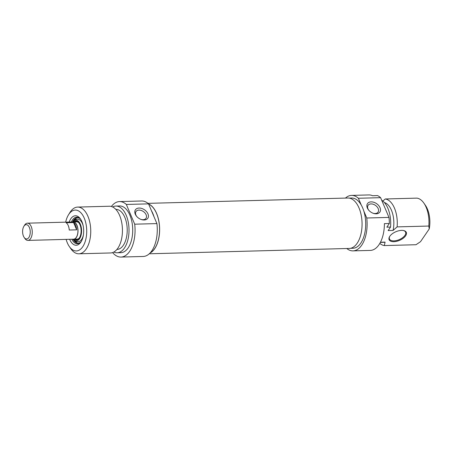 <?xml version="1.0" encoding="UTF-8"?>
<svg xmlns="http://www.w3.org/2000/svg" width="452" height="452" viewBox="0 0 452 452"><rect width="100%" height="100%" fill="white"/><g stroke="black" fill="none" stroke-linecap="round" stroke-linejoin="round"><path stroke-width="0.68" d="M148.606 204.016A25.222 13.47 88.5 0 1 159.211 223.248A25.222 13.47 88.5 0 1 154.68 248.719A25.222 13.47 88.5 0 1 150.104 252.99M149.296 253.781L349.26 248.447A25.222 13.47 -91.5 0 0 357.114 243.323A25.222 13.47 -91.5 0 0 361.171 215.028A25.222 13.47 -91.5 0 0 347.916 198.021L147.957 203.355M28.838 237.52A7.159 3.819 88.5 0 1 24.154 237.43A7.159 3.819 88.5 0 1 23.86 226.339A7.159 3.819 88.5 0 1 29.323 227.362A7.159 3.819 88.5 0 1 28.838 237.52M24.154 237.43L24.928 238.543A8.616 4.599 -91.5 0 0 27.883 240.402A8.616 4.599 -91.5 0 0 30.566 238.65A8.616 4.599 -91.5 0 0 31.951 228.983A8.616 4.599 -91.5 0 0 27.425 223.175A8.616 4.599 -91.5 0 0 24.572 225.186L23.86 226.339M27.425 223.175L73.094 221.96A8.616 4.599 88.5 0 1 77.625 227.768A8.616 4.599 88.5 0 1 76.241 237.436A8.616 4.599 88.5 0 1 73.557 239.187L27.883 240.402M73.569 222.548A8.616 4.599 88.5 0 1 76.659 229.836L69.252 230.034A8.616 4.599 -91.5 0 0 66.161 222.746L73.569 222.548L76.659 229.836M72.247 221.983A8.763 4.678 88.5 0 1 73.094 221.813A8.763 4.678 88.5 0 1 77.699 227.718A8.763 4.678 88.5 0 1 76.286 237.549A8.763 4.678 88.5 0 1 73.557 239.334A8.763 4.678 88.5 0 1 72.704 239.21M81.428 241.193A13.289 7.096 88.5 0 1 77.382 243.758A13.289 7.096 88.5 0 1 71.857 239.232M71.399 222.005A13.289 7.096 88.5 0 1 76.676 217.186A13.289 7.096 88.5 0 1 80.851 219.536M69.631 239.289A14.752 7.876 -91.5 0 0 81.072 241.809A14.752 7.876 -91.5 0 0 81.902 221.593A14.752 7.876 -91.5 0 0 80.462 218.943A14.752 7.876 -91.5 0 0 69.173 222.062M65.664 222.158A20.447 10.916 88.5 0 1 68.478 214.841A20.447 10.916 88.5 0 1 84.258 218.152A20.447 10.916 88.5 0 1 83.716 245.108A20.447 10.916 88.5 0 1 69.325 246.538A20.447 10.916 88.5 0 1 66.128 239.385M136.849 216.593A6.04 4.108 -145.6 0 1 136.035 211.491A6.04 4.108 -145.6 0 1 143.335 211.513A6.04 4.108 -145.6 0 1 145.996 218.316A6.04 4.108 -145.6 0 1 143.058 219.712A6.04 4.108 -145.6 0 1 140.945 219.401M144.154 219.994A7.498 5.102 34.4 0 0 147.589 213.107A7.498 5.102 34.4 0 0 137.594 208.276A7.498 5.102 34.4 0 0 136.651 216.367A7.498 5.102 34.4 0 0 141.222 219.502A7.498 5.102 34.4 0 0 144.154 219.994M111.373 206.496A27.747 14.82 88.5 0 1 119.492 201.581A27.747 14.82 88.5 0 1 126.323 204.451L134.702 224.186A27.747 14.82 88.5 0 1 120.972 257.064A27.747 14.82 88.5 0 1 112.605 252.589M120.972 257.064L143.188 256.47A27.747 14.82 -91.5 0 0 156.917 223.593L134.702 224.186M156.917 223.593L148.538 203.858A27.747 14.82 -91.5 0 0 141.713 200.993L119.492 201.581M126.323 204.451L148.538 203.858M69.325 246.538L70.868 248.758A23.368 12.481 -91.5 0 0 78.885 253.798A23.368 12.481 -91.5 0 0 89.677 240.679A23.368 12.481 -91.5 0 0 87.937 216.316A23.368 12.481 -91.5 0 0 77.642 207.084A23.368 12.481 -91.5 0 0 69.902 212.542L68.478 214.841M77.642 207.084L109.327 206.236A23.368 12.481 88.5 0 1 119.627 215.474A23.368 12.481 88.5 0 1 121.368 239.837A23.368 12.481 88.5 0 1 110.576 252.956L78.885 253.798M148.663 204.14A25.12 13.413 88.5 0 1 156.55 213.451A25.12 13.413 88.5 0 1 150.296 252.781M151.437 210.683A25.12 13.413 88.5 0 1 152.849 213.547A25.12 13.413 88.5 0 1 154.019 216.768M115.865 209.423L115.995 209.417A20.007 10.684 88.5 0 1 124.814 217.327A20.007 10.684 88.5 0 1 126.3 238.187A20.007 10.684 88.5 0 1 117.062 249.425L116.927 249.425M112.638 206.976A23.368 12.481 88.5 0 1 115.904 206.061A23.368 12.481 88.5 0 1 126.204 215.299A23.368 12.481 88.5 0 1 127.944 239.662A23.368 12.481 88.5 0 1 117.153 252.781A23.368 12.481 88.5 0 1 113.842 252.041M115.904 206.061L119.61 205.965A23.368 12.481 88.5 0 1 129.905 215.203A23.368 12.481 88.5 0 1 131.645 239.56A23.368 12.481 88.5 0 1 120.853 252.679L117.153 252.781M72.84 221.83A10.368 5.537 88.5 0 1 74.19 220.61A10.368 5.537 88.5 0 1 80.332 224.232A10.368 5.537 88.5 0 1 80.727 236.345A10.368 5.537 88.5 0 1 74.721 240.475A10.368 5.537 88.5 0 1 73.303 239.328M74.19 220.61L75.755 219.678A11.294 6.034 88.5 0 1 82.445 223.627A11.294 6.034 88.5 0 1 83.151 225.689M83.394 234.927A11.294 6.034 88.5 0 1 76.331 241.317L74.721 240.475M73.857 221.791A9.492 5.068 88.5 0 1 75.789 221.011A9.492 5.068 88.5 0 1 79.97 224.763A9.492 5.068 88.5 0 1 80.676 234.661A9.492 5.068 88.5 0 1 76.292 239.989A9.492 5.068 88.5 0 1 74.326 239.311M76.535 239.972A9.492 5.068 88.5 0 1 74.812 239.3M74.343 221.779A9.492 5.068 88.5 0 1 76.032 221.017M403.37 230.509A8.763 4.396 -23 0 1 405.585 232.153A8.763 4.396 -23 0 1 404.924 235.379A8.763 4.396 -23 0 1 396.506 240.52A8.763 4.396 -23 0 1 389.454 239.001A8.763 4.396 -23 0 1 389.805 236.266M405.613 235.831A9.345 4.689 157 0 0 403.664 230.565A9.345 4.689 157 0 0 389.641 236.52A9.345 4.689 157 0 0 394.031 241.684A9.345 4.689 157 0 0 405.613 235.831M389.341 223.503A27.747 14.82 -91.5 0 0 388.98 217.412L366.758 218.005A27.747 14.82 88.5 0 1 353.029 250.877L370.312 250.419A27.747 14.82 -91.5 0 0 384.403 223.633L389.341 223.503L386.833 227.164L390.539 227.062L388.132 230.571L393.07 230.441L397.116 226.887L428.801 226.045L429.231 228.955L420.513 241.684L416.004 244.724L384.319 245.572L385.081 242.108L380.46 242.232M377.493 195.586L372.555 195.716A27.747 14.82 -91.5 0 0 368.832 194.936L351.554 195.4A27.747 14.82 88.5 0 1 358.379 198.264L380.601 197.671A27.747 14.82 -91.5 0 0 377.493 195.586M429.231 228.955A20.447 10.916 -91.5 0 0 425.417 205.332L423.874 203.106A23.368 12.481 88.5 0 0 416.953 198.129L385.262 198.976L382.827 201.061M423.874 203.106A23.368 12.481 88.5 0 1 428.801 226.045M397.116 226.887A23.368 12.481 -91.5 0 0 385.262 198.976M393.07 230.441A20.007 10.684 -91.5 0 0 384.358 202.536M390.539 227.062A23.368 12.481 -91.5 0 0 381.697 200.259M353.029 250.877A27.747 14.82 88.5 0 1 346.786 248.515M345.447 198.089A27.747 14.82 88.5 0 1 351.554 195.4M388.98 217.412L380.601 197.671M368.911 210.406A6.04 4.108 -145.6 0 1 368.092 205.31A6.04 4.108 -145.6 0 1 371.036 203.914A6.04 4.108 -145.6 0 1 377.07 206.824A6.04 4.108 -145.6 0 1 378.058 212.135A6.04 4.108 -145.6 0 1 373.007 213.214M371.143 201.869A7.498 5.102 34.4 0 0 368.713 210.186A7.498 5.102 34.4 0 0 373.284 213.316A7.498 5.102 34.4 0 0 380.414 208.971A7.498 5.102 34.4 0 0 371.143 201.869M358.379 198.264L361.278 205.089A25.12 13.413 -91.5 0 1 363.86 211.174L366.758 218.005M379.838 243.374A23.368 12.481 -91.5 0 0 384.319 245.572M363.86 211.174A25.12 13.413 88.5 0 1 360.786 243.142A25.12 13.413 88.5 0 1 352.961 248.25L350.469 248.317M349.13 198.095L351.622 198.027A25.12 13.413 88.5 0 1 361.278 205.089M380.369 242.408L383.686 242.317A20.007 10.684 -91.5 0 0 385.081 242.108M77.343 239.752A9.345 4.989 88.5 0 1 75.021 239.294M74.557 221.774A9.345 4.989 88.5 0 1 76.846 221.186M80.637 242.153A12.707 6.786 88.5 0 1 73.066 239.294M72.602 221.875A12.707 6.786 88.5 0 1 80.01 218.615M73.557 239.334L77.857 239.215M73.094 221.813L77.388 221.7M78.959 238.458L77.252 239.232L76.309 239.046M75.851 221.955L76.783 221.712L78.529 222.401M77.981 243.696L72.891 239.261M72.427 221.921L77.275 217.22"/></g></svg>
